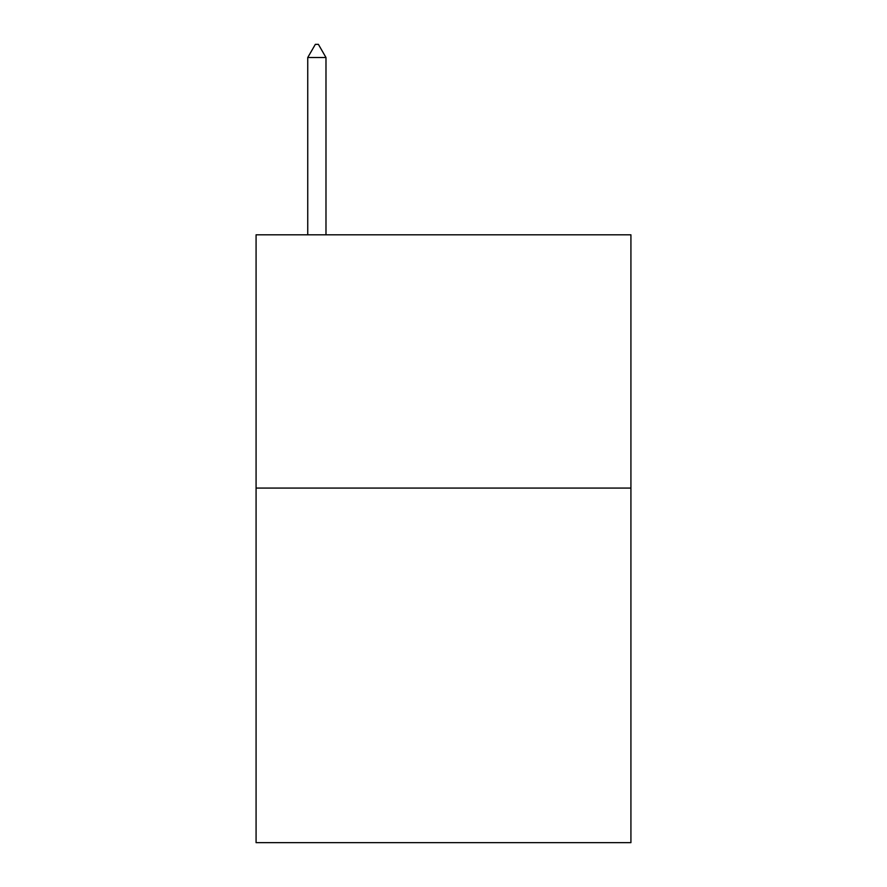<?xml version="1.0" encoding="UTF-8"?>
<svg xmlns="http://www.w3.org/2000/svg" width="887" height="887" viewBox="0 0 887 887"><rect width="100%" height="100%" fill="white"/><g stroke="black" fill="none" stroke-linecap="round" stroke-linejoin="round"><path stroke-width="1.33" d="M630.923 488.072L630.923 842.65L256.077 842.65L256.077 234.811L630.923 234.811L630.923 488.072L256.077 488.072M325.984 57.522L318.389 44.35L315.351 44.35L307.745 57.522L325.984 57.522L325.984 234.811M307.745 57.522L307.745 234.811"/></g></svg>
